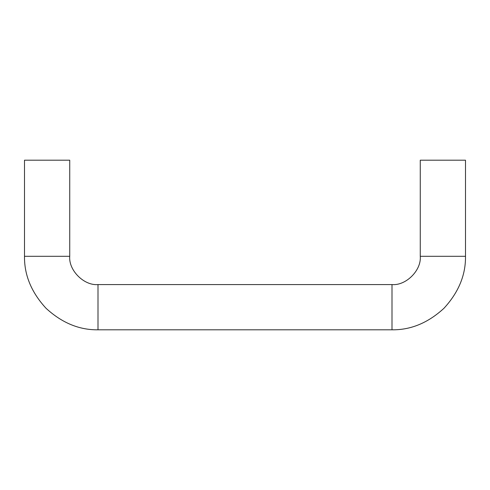 <?xml version="1.0" encoding="UTF-8"?>
<svg xmlns="http://www.w3.org/2000/svg" width="490" height="490" viewBox="0 0 490 490"><rect width="100%" height="100%" fill="white"/><g stroke="black" fill="none" stroke-linecap="round" stroke-linejoin="round"><path stroke-width="0.73" d="M465.5 256.307L465.5 160.193L420.267 160.193L420.267 256.307L465.5 256.307C465.751 275.068 458.579 292.389 443.971 308.277C428.082 322.885 410.761 330.058 392 329.807L98 329.807C79.239 330.058 61.918 322.885 46.029 308.277C31.421 292.389 24.249 275.068 24.5 256.307L24.5 160.193L69.733 160.193L69.733 256.307C68.465 270.296 84.011 285.842 98 284.58L392 284.58C405.99 285.842 421.535 270.296 420.267 256.307M392 284.58L392 329.807M98 284.58L98 329.807M69.733 256.307L24.5 256.307"/></g></svg>
